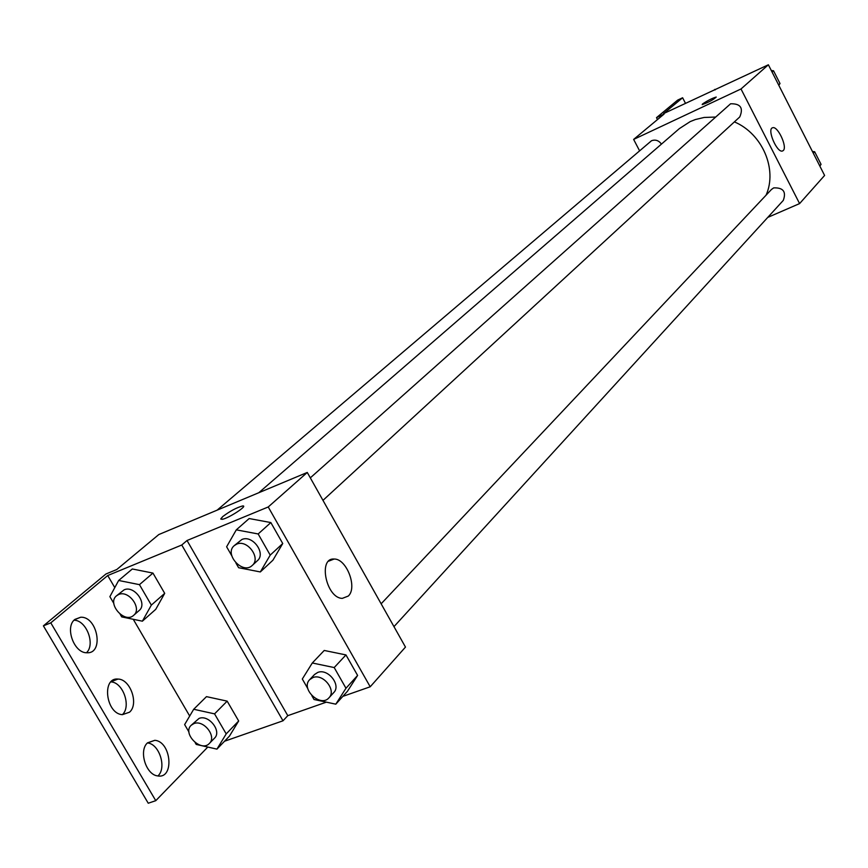 <?xml version="1.0" encoding="UTF-8"?>
<svg xmlns="http://www.w3.org/2000/svg" width="868" height="868" viewBox="0 0 868 868"><rect width="100%" height="100%" fill="white"/><g stroke="black" fill="none" stroke-linecap="round" stroke-linejoin="round"><path stroke-width="1.3" d="M639.499 150.663L633.64 139.412L664.107 114.055L656.501 117.647L677.658 100.113L682.617 97.758L663.532 113.621L768.375 64.775L824.6 175.444L799.591 203.589L767.757 217.401M702.516 103.986C707.659 100.525 712.227 98.214 716.23 97.053C713.203 99.853 708.527 102.37 702.201 104.616L702.516 103.986M633.64 139.412L741.001 88.97L768.375 64.775M322.972 500.369L739.742 116.963C743.626 107.936 740.578 103.542 730.585 103.791L310.321 477.856M661.449 144.11C658.758 140.453 655.459 139.325 651.532 140.724L217.141 510.145M741.001 88.97L799.591 203.589M393.974 626.631L783.294 200.399C786.441 191.698 783.24 187.521 773.692 187.889L771.457 189.463L381.139 603.803M766.064 195.181C777.641 169.347 762.386 133.683 734.382 121.889M715.243 117.061L704.111 117.462L695.246 119.578L690.212 121.596L679.308 128.648L258.805 492.72M783.294 150.511L782.502 150.999C776.968 153.224 766.639 128.898 772.629 127.759C777.63 125.589 787.623 146.942 783.294 150.511M656.501 117.647L657.499 119.556M714.798 89.382L715.091 89.957M682.617 97.758L685.46 103.259M326.357 702.147L287.796 715.666L187.032 540.504L181.77 545.006L107.73 575.527L50.789 622.855L43.4 625.85L105.972 573.976L116.8 569.506L158.811 534.547L307.272 472.452L405.475 647.083L370.202 686.783L342.849 696.375M222.729 516.59C229.814 511.23 236.378 507.704 242.411 506.001C249.279 504.851 227.926 518.814 221.969 519.346L220.83 518.782L222.729 516.59M187.032 540.504L268.234 506.966L307.272 472.452M347.46 691.264L357.605 675.434L345.963 654.928L324.231 650.457L345.963 654.928L357.605 675.434L347.46 691.264L335.797 704.176L314.032 699.51L311.851 695.68M249.159 518.543L270.849 522.569L249.159 518.543L236.302 529.849L258.165 533.961L270.208 555.119L260.324 571.947L238.613 567.715L235.901 562.985M282.74 543.531L270.849 522.569L282.74 543.531L272.888 560.24L282.74 543.531L270.208 555.119M268.234 506.966L370.202 686.783M348.285 596.056L342.317 598.367C326.227 598.302 317.807 557.603 334.071 559.046C346.506 558.417 357.735 587.636 348.285 596.056M287.796 715.666L283.001 720.798L224.519 741.239M207.799 747.055L155.773 800.676L148.244 803.225L43.4 625.85M243.507 506.218L242.422 506.011C236.378 507.715 229.814 511.241 222.729 516.601L220.852 519.14M155.773 800.676L50.789 622.855M110.92 681.901C123.017 682.194 131.502 706.4 122.388 714.657M154.797 740.317C171.419 741.456 174.62 779.29 157.672 775.905C145.9 774.831 138.489 750.581 147.517 742.834L154.797 740.317L147.397 742.954C159.245 743.626 167.025 767.876 157.933 775.938M74.051 620.219C86.366 620.153 95.61 644.284 86.496 652.747M283.001 720.798L181.77 545.006M132.316 568.985L152.952 573.086L132.316 568.985L118.656 580.475L139.455 584.652L151.347 605.105L142.374 621.184L121.715 616.898L120.153 614.24M164.703 593.354L152.952 573.086L164.703 593.354L155.752 609.325L164.703 593.354L151.347 605.105M206.476 696.635L227.166 701.138L206.476 696.635L193.705 709.264L214.559 713.865L226.201 733.894L216.935 749.127L196.211 744.429L195.148 742.607M238.667 720.982L227.166 701.138L238.667 720.982L229.434 736.14L238.667 720.982L226.201 733.894M189.701 716.035L133.271 619.296M114.782 587.614L107.73 575.527M129.506 712.205L122.421 714.657C105.896 713.963 101.404 677.203 117.961 679.08C130.33 678.96 139.14 704.165 129.506 712.205M74.919 619.394L80.648 617.246C97.574 616.128 104.355 653.93 86.919 652.758C74.008 653.322 64.547 626.956 74.919 619.394M231.756 555.737L226.624 546.786L236.302 529.849M252.252 565.437L257.362 560.728C266.368 553.458 252.469 534.46 241.836 539.538L234.251 545.636C223.792 554.099 242.769 574.974 252.252 565.437C261.268 558.157 247.304 539.082 236.638 544.16L234.251 545.636M260.324 571.947L272.888 560.24M258.165 533.961L270.849 522.569M307.793 688.595L302.314 679.015L312.296 662.989L334.202 667.557L345.974 688.248L335.797 704.176M328.972 697.796L333.724 692.599C341.482 685.167 327.909 668.089 317.699 672.461L314.531 674.512L309.702 679.633C300.23 688.747 320.531 707.897 328.972 697.796C336.751 690.353 323.113 673.21 312.881 677.582L309.702 679.633M312.296 662.989L324.231 650.457M334.202 667.557L345.963 654.928M345.974 688.248L357.605 675.434M113.827 603.412L109.878 596.652L118.656 580.475M133.661 615.325L139.108 610.551C147.842 603.857 134.214 585.01 124.113 589.839L116.562 595.763C106.569 603.444 124.601 624.059 133.661 615.325C142.406 608.62 128.724 589.708 118.601 594.537L116.562 595.763M142.374 621.184L155.752 609.325M139.455 584.652L152.952 573.086M188.964 732.006L184.634 724.596L193.705 709.264M209.372 743.442L214.461 738.212C222.11 731.355 208.797 714.255 199.043 718.433L191.166 725.301C182.009 733.558 201.192 752.675 209.372 743.442C217.033 736.574 203.665 719.409 193.889 723.597L191.166 725.301M216.935 749.127L229.434 736.14M214.559 713.865L227.166 701.138M771.294 70.536L773.518 70.753L780.006 83.523L778.824 85.335M772.064 72.055L773.518 70.753M778.574 84.847L780.006 83.523M812.437 151.488L814.651 151.737L821.052 164.356L819.859 166.113M813.294 153.191L814.651 151.737M819.717 165.831L821.052 164.356M334.071 559.046L328.679 561.151M80.648 617.246L74.583 619.687M117.961 679.08L111.158 681.662"/></g></svg>
